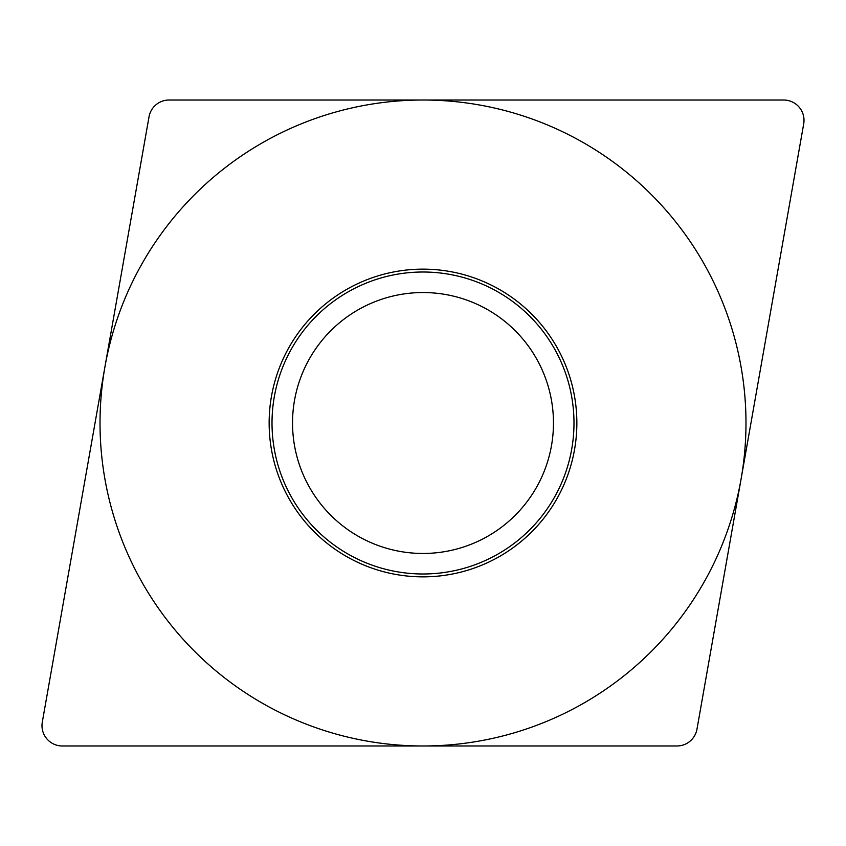<?xml version="1.0" encoding="UTF-8"?>
<svg xmlns="http://www.w3.org/2000/svg" width="846" height="846" viewBox="0 0 846 846"><rect width="100%" height="100%" fill="white"/><g stroke="black" fill="none" stroke-linecap="round" stroke-linejoin="round"><path stroke-width="1.27" d="M676.937 745.982L62.34 745.982L676.937 745.982A20.346 20.346 0 0 0 696.977 729.167L803.7 123.897A20.346 20.346 0 0 0 783.66 100.018L169.063 100.018A20.346 20.346 0 0 0 149.023 116.833L42.3 722.103A20.346 20.346 0 0 0 62.34 745.982A20.346 20.346 0 0 1 42.3 722.103L149.023 116.833A20.346 20.346 0 0 1 169.063 100.018L783.66 100.018A20.346 20.346 0 0 1 803.7 123.897L696.977 729.167A20.346 20.346 0 0 1 676.937 745.982M269.144 423A153.856 153.856 0 0 1 423 269.144A153.856 153.856 0 0 1 576.856 423A153.856 153.856 0 0 1 423 576.856A153.856 153.856 0 0 1 269.144 423M272.01 423A150.99 150.99 0 0 0 423 573.99A150.99 150.99 0 0 0 573.99 423A150.99 150.99 0 0 0 423 272.01A150.99 150.99 0 0 0 272.01 423M292.536 423A130.464 130.464 0 0 0 423 553.464A130.464 130.464 0 0 0 553.464 423A130.464 130.464 0 0 0 423 292.536A130.464 130.464 0 0 0 292.536 423A130.464 130.464 0 0 1 423 292.536A130.464 130.464 0 0 1 553.464 423A130.464 130.464 0 0 1 423 553.464A130.464 130.464 0 0 1 292.536 423M745.982 423A322.982 322.982 0 0 0 423 100.018A322.982 322.982 0 0 0 100.018 423A322.982 322.982 0 0 0 423 745.982A322.982 322.982 0 0 0 745.982 423"/></g></svg>
